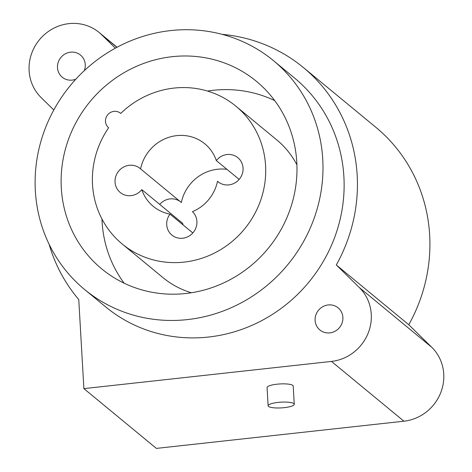 <?xml version="1.0" encoding="UTF-8"?>
<svg xmlns="http://www.w3.org/2000/svg" width="472" height="472" viewBox="0 0 472 472"><rect width="100%" height="100%" fill="white"/><g stroke="black" fill="none" stroke-linecap="round" stroke-linejoin="round"><path stroke-width="0.71" d="M49.07 244.16A162.079 153.884 -50.5 0 0 78.759 299.543L83.892 388.621L331.45 361.416A43.636 41.43 -50.5 0 0 368.479 332.306A43.636 41.43 -50.5 0 0 359.286 287.513L336.3 264.957A162.079 153.884 -50.5 0 0 303.319 67.49A162.079 153.884 -50.5 0 0 222.123 34.344M115.345 48.174L101.663 34.745A43.636 41.43 -50.5 0 0 99.144 32.479A43.636 41.43 -50.5 0 0 40.58 38.427A43.636 41.43 -50.5 0 0 41.088 97.533L53.79 109.994M342.89 317.385A14.337 13.611 129.5 0 1 335.138 331.185A14.337 13.611 129.5 0 1 319.88 329.969A14.337 13.611 129.5 0 1 315.113 320.435A14.337 13.611 129.5 0 1 322.866 306.635A14.337 13.611 129.5 0 1 338.123 307.85A14.337 13.611 129.5 0 1 342.89 317.385M75.827 79.207A14.337 13.611 129.5 0 1 62.251 77.201A14.337 13.611 129.5 0 1 57.49 67.667A14.337 13.611 129.5 0 1 65.242 53.861A14.337 13.611 129.5 0 1 80.5 55.082A14.337 13.611 129.5 0 1 85.267 64.617A14.337 13.611 129.5 0 1 84.305 70.658M84.647 289.548L105.787 306.983A148.367 140.862 -50.5 0 0 263.671 319.568A148.367 140.862 -50.5 0 0 343.893 176.734A148.367 140.862 -50.5 0 0 294.593 78.069L273.453 60.634A148.367 140.862 -50.5 0 0 115.569 48.05A148.367 140.862 -50.5 0 0 35.347 190.883A148.367 140.862 -50.5 0 0 84.647 289.548A148.367 140.862 -50.5 0 0 242.531 302.127A148.367 140.862 -50.5 0 0 322.754 159.294A148.367 140.862 -50.5 0 0 273.453 60.634M83.892 388.621L156.374 448.4L403.932 421.195A43.636 41.43 -50.5 0 0 440.96 392.084A43.636 41.43 -50.5 0 0 431.768 347.298L408.781 324.742A162.079 153.884 -50.5 0 0 375.8 127.269L303.319 67.49M336.3 264.957L408.781 324.742M294.257 404.274L293.206 386.061A13.092 2.873 176.7 0 0 292.817 385.417A13.092 2.873 176.7 0 0 278.456 384.055A13.092 2.873 176.7 0 0 267.069 387.565L268.12 405.784A13.092 2.873 176.7 0 0 268.509 406.421A13.092 2.873 176.7 0 0 282.864 407.79A13.092 2.873 176.7 0 0 294.257 404.274A13.092 2.873 176.7 0 0 293.867 403.637A13.092 2.873 176.7 0 0 279.507 402.268A13.092 2.873 176.7 0 0 268.12 405.784M296.788 162.15A121.558 115.41 -50.5 0 0 256.396 81.314A121.558 115.41 -50.5 0 0 127.039 71.001A121.558 115.41 -50.5 0 0 61.307 188.027A121.558 115.41 -50.5 0 0 101.704 268.869A121.558 115.41 -50.5 0 0 231.062 279.176A121.558 115.41 -50.5 0 0 296.788 162.15M120.708 113.445A9.351 8.88 -50.5 0 0 120.478 113.25A9.351 8.88 -50.5 0 0 107.681 114.814A9.351 8.88 -50.5 0 0 108.578 127.676A9.351 8.88 -50.5 0 0 108.643 127.729A89.332 84.812 -50.5 0 0 122.207 244.006A89.332 84.812 -50.5 0 0 244.478 229.056A89.332 84.812 -50.5 0 0 235.888 106.176A89.332 84.812 -50.5 0 0 120.708 113.445M140.579 168.893A15.582 14.797 -50.5 0 0 140.06 168.439A15.582 14.797 -50.5 0 0 118.726 171.047A15.582 14.797 -50.5 0 0 120.224 192.487A15.582 14.797 -50.5 0 0 141.777 189.608A40.521 38.468 -50.5 0 0 153.264 206.347A40.521 38.468 -50.5 0 0 170.003 214.14A15.582 14.797 -50.5 0 0 171.897 235.08A15.582 14.797 -50.5 0 0 192.9 232.861A15.582 14.797 -50.5 0 0 192.452 211.674A40.521 38.468 -50.5 0 0 217.515 181.283A15.582 14.797 -50.5 0 0 218.04 181.738A15.582 14.797 -50.5 0 0 239.369 179.13A15.582 14.797 -50.5 0 0 237.87 157.689A15.582 14.797 -50.5 0 0 216.323 160.568A40.521 38.468 -50.5 0 0 204.83 143.83A40.521 38.468 -50.5 0 0 140.579 168.893L181.348 202.523A40.521 38.468 -50.5 0 1 226.979 169.359M274.728 100.619A121.558 115.41 -50.5 0 0 207.479 91.049M101.952 218.996A121.558 115.41 -50.5 0 0 102.076 221.657A121.558 115.41 -50.5 0 0 124.142 283.188M235.888 106.176L276.657 139.8A89.332 84.812 129.5 0 1 296.912 164.811M191.384 292.758A89.332 84.812 129.5 0 1 162.982 277.63L122.207 244.006M180.28 201.638A15.582 14.797 -50.5 0 0 159.719 204.411M141.777 189.608L182.546 223.232A40.521 38.468 -50.5 0 0 183.201 225.026M216.323 160.568L239.145 179.395M217.515 181.283L218.583 182.162M170.003 214.14L192.818 232.956M101.663 34.745L116.909 47.324M331.45 361.416L403.932 421.195M359.286 287.513L431.768 347.298M117.05 47.247L99.144 32.479"/></g></svg>
